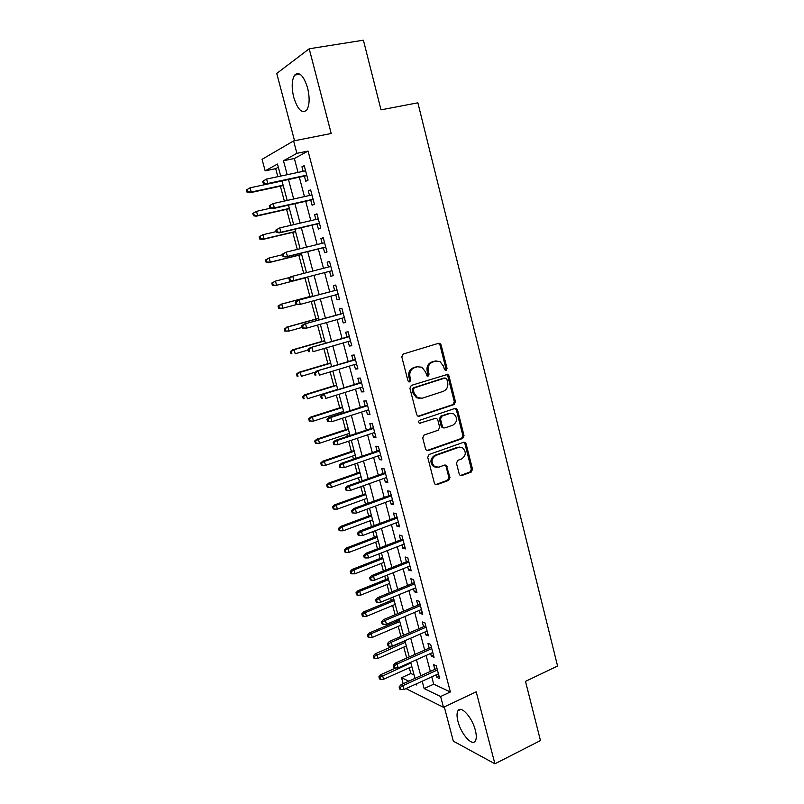 <?xml version="1.0" encoding="UTF-8"?>
<svg xmlns="http://www.w3.org/2000/svg" width="804" height="804" viewBox="0 0 804 804"><rect width="100%" height="100%" fill="white"/><g stroke="black" fill="none" stroke-linecap="round" stroke-linejoin="round"><path stroke-width="1.21" d="M446.099 370.433L447.054 368.463L441.105 344.926L439.919 343.398L438.612 343.288L403.216 354.031L401.799 356.896L407.97 380.825L409.769 381.95L410.754 379.94L409.96 376.855C409.226 372.383 410.723 369.327 414.452 367.699L417.417 366.775L421.919 367.197L425.537 371.961L427.105 376.051L428.09 376.151L429.055 374.151L428.271 371.096C427.557 366.654 429.024 363.629 432.693 362.021L435.607 361.107L439.929 361.488L443.597 366.272L444.361 369.317L446.099 370.433M445.225 370.383L445.918 368.533L439.979 345.037L438.351 343.368M408.884 381.92L409.668 379.99L408.874 376.915L409.96 376.855M427.205 376.101L427.939 374.212L427.165 371.157L428.271 371.096M475.355 730.283C472.26 717.48 460.913 704.947 457.958 710.736C456.712 712.917 456.722 716.485 457.978 721.439C460.983 733.921 472.239 746.745 475.355 740.916C476.591 738.765 476.581 735.228 475.355 730.283M307.61 87.948C303.6 75.506 299.289 71.204 294.666 75.053C291.731 79.948 291.42 87.375 293.741 97.354C297.691 109.696 302.002 113.957 306.686 110.128C309.58 105.374 309.892 97.977 307.61 87.948M459.245 474.129L460.159 475.445L461.687 475.596L471.194 472.099L472.531 469.255L466.089 443.778L465.104 442.411L463.657 442.27L429.115 454.471L427.728 457.355L434.411 483.254L435.306 484.541L436.914 484.722L448.652 480.4L450.009 477.526L446.27 465.214L444.723 465.044L438.894 467.154L434.683 466.682C430.833 462.451 431.225 458.702 435.879 455.426L458.602 447.376L462.541 447.758C466.471 451.898 466.139 455.647 461.546 458.983L457.808 460.33L456.461 463.184L459.245 474.129M431.768 676.857L433.708 684.184L450.381 691.973L440.622 696.525L443.466 707.289L405.95 688.616M278.325 167.222L275.682 168.659L265.159 170.85L262.054 159.323L293.611 140.921L331.208 133.504L309.208 48.783L363.408 40.2L381.006 109.846L417.869 102.801L557.574 666.024L525.494 681.37L540.459 740.554L494.902 763.8L476.209 691.832L443.466 707.289M293.611 140.921L296.897 153.333L283.47 160.74L287.199 174.699M450.381 691.973L308.053 151.072L296.897 153.333M454.109 404.553L455.466 401.729L448.913 375.8L447.788 374.322L411.306 385.407L409.899 388.282L416.703 414.633L417.728 416.04L419.246 416.201L454.109 404.553L452.964 404.563L454.31 401.739L447.768 375.86L446.3 374.252M457.536 409.939L464.029 435.637L462.692 438.471L428.12 450.612L426.552 450.441L425.597 449.094L422.713 437.939L424.1 435.054L438.311 430.17L439.687 427.306L437.798 419.939L436.773 418.542L435.296 418.392L419.386 423.286C418.311 422.16 418.402 421.165 419.658 420.291L455.084 408.392L456.491 408.522L457.536 409.939L456.381 409.929L462.873 435.587L464.029 435.637M444.28 706.897L453.335 741.157L494.902 763.8M309.208 48.783L276.747 73.445L294.545 140.73M304.394 176.126L305.761 181.262L308.053 180.156L304.224 165.644L301.942 166.82L303.128 171.332M310.746 200.146L312.093 205.231L314.414 204.236L310.605 189.804L308.294 190.87L309.51 195.472M317.057 224.014L318.394 229.039L320.736 228.175L316.947 213.834L314.615 214.768L315.861 219.472M323.329 247.732L324.655 252.717L327.017 251.974L323.248 237.713L320.897 238.537L322.163 243.331M329.57 271.32L330.876 276.254L333.268 275.631L329.519 261.451L327.148 262.154L328.434 267.039M335.791 294.837L337.057 299.661L339.479 299.138L335.75 285.048L333.348 285.631L334.655 290.556M341.971 318.243L343.207 322.917L345.65 322.515L341.951 308.505L339.529 308.977L340.826 313.892M348.132 341.519L349.328 346.042L351.78 345.75L348.112 331.831L345.66 332.183L346.956 337.087M354.242 364.654L355.408 369.036L357.88 368.855L354.232 355.006L351.76 355.257L353.056 360.152M360.323 387.649L361.448 391.89L363.951 391.819L360.313 378.061L357.83 378.192L359.117 383.076M366.373 410.512L367.458 414.613L369.981 414.653L366.363 400.975L363.85 400.995L365.147 405.869M372.383 433.245L373.428 437.205L375.97 437.356L372.383 423.748L369.85 423.668L371.136 428.532M378.352 455.838L379.367 459.667L381.93 459.918L378.362 446.391L375.81 446.21L377.096 451.064M384.292 478.31L385.277 481.998L387.86 482.36L384.312 468.913L381.729 468.611L383.016 473.466M390.201 500.641L391.146 504.198L393.749 504.661L390.221 491.294L387.628 490.892L388.905 495.736M396.07 522.851L396.985 526.278L399.608 526.841L396.101 513.555L393.488 513.052L394.764 517.876M401.91 544.941L402.784 548.227L405.427 548.901L401.94 535.685L399.307 535.072L400.583 539.896M407.718 566.89L408.553 570.056L411.226 570.82L407.749 557.685L405.095 556.981L406.372 561.785M413.487 588.719L414.291 591.764L416.985 592.628L413.527 579.563L410.854 578.749L412.12 583.553M419.226 610.427L420 613.341L422.703 614.306L419.276 601.312L416.583 600.407L417.849 605.191M424.934 632.014L425.678 634.798L428.401 635.853L424.984 622.939L422.271 621.934L423.537 626.718M430.612 653.471L431.316 656.134L434.059 657.29L430.663 644.446L427.939 643.351L429.195 648.114M308.053 151.072L294.364 158.509L298.053 172.408M299.329 177.212L304.465 196.598M305.701 201.271L310.836 220.648M312.042 225.19L317.178 244.547M318.344 248.969L323.469 268.305M324.605 272.596L329.72 291.872M330.856 296.163L335.921 315.258M337.077 319.62L342.082 338.494M343.258 342.936L348.202 361.599M349.398 366.111L354.293 384.573M355.509 389.156L360.343 407.417M361.579 412.06L366.363 430.12M367.619 434.833L372.342 452.692M373.619 457.476L378.292 475.134M379.578 479.988L384.211 497.445M385.518 502.369L390.091 519.635M391.417 524.62L395.94 541.695M397.276 546.74L401.749 563.624M403.106 568.74L407.538 585.433M408.904 590.608L413.276 607.11M414.673 612.357L418.995 628.678M420.402 633.974L424.683 650.114M426.1 655.481L430.331 671.43M436.25 674.807L436.924 677.35L439.687 678.606L436.311 665.833L433.567 664.637L434.823 669.4M275.682 168.659L277.832 176.679M280.375 186.206L284.355 201.07M286.576 209.341L290.847 225.311M292.736 232.356L297.299 249.401M298.857 255.23L303.711 273.36M304.947 277.983L309.922 296.535M311.228 301.43L315.942 319.047M317.56 325.077L321.942 341.429M323.851 348.574L327.901 363.689M330.102 371.93L333.821 385.819M336.323 395.156L339.71 407.829M340.906 412.291L341.248 413.547M342.504 418.241L345.569 429.718M346.785 434.24L347.368 436.431M348.645 441.185L351.398 451.476M352.624 456.069L353.458 459.174M354.755 463.998L357.197 473.124M358.443 477.767L359.519 481.787M360.825 486.681L362.956 494.641M364.212 499.354L365.529 504.269M366.865 509.223L368.684 516.047M369.961 520.811L371.518 526.62M372.865 531.645L374.383 537.333M375.679 542.157L377.468 548.841M378.825 553.936L380.051 558.499M381.357 563.383L383.377 570.93M384.764 576.086L385.689 579.543M387.015 584.498L389.267 592.9M390.664 598.116L391.297 600.487M392.633 605.482L395.106 614.748M396.523 620.025L396.864 621.301M398.221 626.366L400.925 636.456M403.779 647.13L406.703 658.054M409.306 667.782L410.844 673.501L414.09 675.018M465.124 443.718L464.933 442.964M403.176 683.722L401.548 677.682L408.794 681.179M410.844 673.501L401.548 677.682M422.18 681.219L424.14 688.576L440.622 696.525M288.485 179.523L293.671 199M294.917 203.693L300.103 223.15M301.319 227.713L306.505 247.16M307.691 251.592L312.867 271.018M314.012 275.33L319.168 294.686M320.324 298.998L325.429 318.163M326.595 322.545L331.65 341.509M332.836 345.961L337.831 364.704M339.037 369.237L343.981 387.779M345.207 392.372L350.092 410.703M351.338 415.377L356.172 433.507M357.428 438.24L362.212 456.169M363.488 460.983L368.212 478.702M369.508 483.576L374.182 501.113M375.498 506.048L380.121 523.384M381.458 528.389L386.02 545.534M387.377 550.599L391.89 567.554M393.256 572.689L397.729 589.443M399.106 594.638L403.528 611.211M404.925 616.477L409.296 632.859M410.713 638.175L415.025 654.376M416.462 659.762L420.733 675.772M280.696 176.076L277.481 164.046L265.159 170.85M415.346 684.335L416.763 685.018L416.442 683.832M414.985 678.375L410.693 662.325M409.246 656.928L404.914 640.698M403.487 635.361L399.096 618.939M397.678 613.663L393.246 597.06M391.849 591.844L387.357 575.051M385.98 569.895L381.438 552.911M380.081 547.825L375.488 530.65M374.151 525.635L369.498 508.259M368.182 503.304L363.478 485.727M362.172 480.842L357.418 463.074M356.132 458.26L351.328 440.29M350.062 435.537L345.197 417.366M343.951 412.683L339.037 394.302M337.801 389.689L332.836 371.106M331.62 366.564L326.595 347.77M325.399 343.308L320.324 324.303M319.148 319.902L314.012 300.686M312.856 296.364L307.661 276.958M306.505 272.636L301.299 253.159M300.113 248.717L294.907 229.22M293.681 224.648L288.465 205.141M287.209 200.437L281.983 180.91M294.364 158.509L283.47 160.74M433.708 684.184L424.14 688.576M301.942 166.82L304.394 166.307M308.294 190.87L310.736 190.327M314.615 214.768L317.047 214.206M320.897 238.537L323.319 237.944M327.148 262.154L329.55 261.541M337.057 299.661L339.439 299.018M343.207 322.917L345.579 322.253M349.328 346.042L351.68 345.358M355.408 369.036L357.74 368.322M361.448 391.89L363.78 391.156M367.458 414.613L369.77 413.859M373.428 437.205L375.729 436.431M379.367 459.667L381.659 458.873M385.277 481.998L387.548 481.184M391.146 504.198L393.407 503.364M396.985 526.278L399.236 525.424M402.784 548.227L405.025 547.353M408.553 570.056L410.784 569.162M414.291 591.764L416.512 590.839M420 613.341L422.2 612.407M425.678 634.798L427.869 633.843M431.316 656.134L433.497 655.159M436.924 677.35L439.095 676.365M436.311 360.936L435.607 361.107M427.165 371.157C426.442 366.724 427.909 363.709 431.577 362.101L434.492 361.197M418.201 366.584L417.417 366.775M408.874 376.915C408.141 372.443 409.638 369.398 413.356 367.77L416.321 366.845M418.08 416.201L452.964 404.563M446.843 379.086L445.104 377.97L414.291 387.85L413.306 389.86L414.14 393.096L417.547 397.699L422.291 398.191L443.285 391.337C446.903 389.689 448.361 386.674 447.647 382.282L446.843 379.086M444.602 378.001L445.104 377.97M420 398.452L416.452 397.719L413.055 393.126L412.221 389.89L413.196 387.88L443.969 378.031M426.823 450.582L461.536 438.411L462.873 435.587M435.346 418.371L419.467 423.326M452.863 425.175C457.556 421.798 457.838 418.01 453.707 413.819L449.888 413.467L441.878 416.171L440.502 419.025L442.381 426.381L443.386 427.768L444.873 427.919L452.863 425.175M450.873 413.246L449.888 413.467M443.667 427.899L442.26 427.728L441.255 426.351L439.376 418.995L440.743 416.15L448.753 413.447M456.381 409.929L455.064 408.392M459.888 447.104L458.602 447.376M436.21 467.325L433.557 466.571C429.718 462.35 430.11 458.602 434.753 455.335L457.446 447.295M435.507 484.661L447.516 480.259L448.863 477.395L446.059 466.42L444.913 464.993M460.33 475.536L470.028 471.978L471.355 469.144L464.923 443.707L463.747 442.24M246.426 189.925L247.069 192.287L247.853 191.875L247.21 189.513L246.426 189.925L250.114 187.794L251.27 192.035L249.843 192.779L283.239 185.583M247.853 191.875L251.27 192.035L283.129 185.181M247.21 189.513L250.114 187.794L282.003 180.99M249.843 192.779L247.069 192.287M262.717 181.292L263.38 183.744L264.225 183.292L263.571 180.84L262.717 181.292L266.586 179.051L305.59 170.82M263.571 180.84L266.586 179.051L267.772 183.473L266.235 184.277L306.847 175.604M264.225 183.292L267.772 183.473L306.736 175.171M263.38 183.744L266.235 184.277M252.818 213.422L253.451 215.763L254.255 215.392L253.612 213.05L252.818 213.422L256.506 211.331L257.652 215.552L256.215 216.206L289.42 208.698M254.255 215.392L257.652 215.552L289.329 208.397M253.612 213.05L256.506 211.331L270.315 208.236M256.215 216.206L253.451 215.763M259.169 236.768L259.803 239.1L260.607 238.778L259.973 236.446L259.169 236.768L262.858 234.728L264.003 238.919L262.546 239.491L295.56 231.683M260.607 238.778L264.003 238.919L295.5 231.472M259.973 236.446L262.858 234.728L276.285 231.572M262.546 239.491L259.803 239.1M265.491 259.993L266.124 262.305L266.938 262.034L266.305 259.712L265.491 259.993L269.179 257.983L270.315 262.154L268.837 262.647L301.671 254.536M266.938 262.034L270.315 262.154L301.641 254.416M266.305 259.712L269.179 257.983L282.526 254.717M268.837 262.647L266.124 262.305M271.772 283.068L272.395 285.37L273.219 285.139L272.596 282.837L271.772 283.068L275.46 281.109L276.586 285.259L275.089 285.671L307.741 277.259M273.219 285.139L276.586 285.259L307.741 277.229M272.596 282.837L275.46 281.109L290.043 277.38M275.089 285.671L272.395 285.37M269.31 205.744L269.973 208.176L270.827 207.784L270.174 205.342L269.31 205.744L273.179 203.553L311.952 194.94M270.174 205.342L273.179 203.553L274.365 207.945L272.807 208.658L313.188 199.593M270.827 207.784L274.365 207.945L313.098 199.261M269.973 208.176L272.807 208.658M275.872 230.044L276.526 232.467L277.39 232.115L276.737 229.693L275.872 230.044L279.732 227.904L318.283 218.909M276.737 229.693L279.732 227.904L280.908 232.266L279.33 232.889L319.479 223.442M277.39 232.115L280.908 232.266L319.419 223.21M276.526 232.467L279.33 232.889M282.385 254.195L283.038 256.607L283.912 256.305L283.269 253.893L282.385 254.195L286.244 252.104L324.585 242.738M283.269 253.893L286.244 252.104L287.42 256.446L285.822 256.978L325.741 247.14M283.912 256.305L287.42 256.446L325.71 247.009M283.038 256.607L285.822 256.978M288.867 278.214L289.51 280.606L290.405 280.355L289.752 277.953L288.867 278.214L291.118 276.626L330.836 266.425M292.274 280.918L331.962 270.707L292.274 280.918L289.51 280.606M289.752 277.953L292.726 276.164L293.882 280.475L290.405 280.355M278.013 306.022L278.636 308.304L279.47 308.123L278.847 305.832L278.013 306.022L281.701 304.103L282.817 308.223L296.626 304.525M279.47 308.123L282.817 308.223L281.31 308.555L278.636 308.304M278.847 305.832L281.701 304.103L312.716 295.842M280.194 304.445L312.696 295.792M337.037 289.922L297.53 300.445L337.057 289.973M296.204 301.872L295.299 302.073L295.942 304.455L296.847 304.254L296.204 301.872L299.158 300.073L300.314 304.364L338.172 294.204M296.847 304.254L300.314 304.364L295.942 304.455M297.53 300.445L295.299 302.073M284.224 328.836L284.837 331.107L285.681 330.967L285.068 328.695L284.224 328.836L287.902 326.957L289.018 331.057L302.133 327.409M285.681 330.967L289.018 331.057L284.837 331.107M285.068 328.695L287.902 326.957L318.746 318.424M286.385 327.228L318.716 318.283M343.197 313.238L303.912 324.133L343.238 313.389M302.616 325.64L301.701 325.801L302.344 328.163L303.249 328.012L302.616 325.64L305.56 323.841L306.706 328.102L344.343 317.59M303.249 328.012L306.706 328.102L305.058 328.384L302.344 328.163M303.912 324.133L301.701 325.801M290.395 351.519L291.008 353.78L291.862 353.68L291.249 351.418L290.395 351.519L292.535 349.871L294.083 349.68L295.189 353.76L308.223 349.991M291.862 353.68L291.008 353.78M291.249 351.418L294.083 349.68L324.756 340.876M292.535 349.871L324.685 340.645M349.318 336.414L310.254 347.67L349.378 336.655M308.987 349.268L308.063 349.378L308.696 351.73L309.62 351.629L308.987 349.268L311.922 347.469L313.057 351.71L350.484 340.836M309.62 351.629L308.696 351.73M310.254 347.67L308.063 349.378M296.535 374.081L297.138 376.322L298.003 376.272L297.39 374.021L296.535 374.081L298.656 372.393L300.214 372.282L301.319 376.332L315.198 372.172M298.003 376.272L297.138 376.322M297.39 374.021L300.214 372.282L330.715 363.197M298.656 372.393L330.635 362.875M355.398 359.448L316.565 371.076L355.489 359.79M315.319 372.754L314.384 372.825L315.017 375.156L315.952 375.096L315.319 372.754L318.243 370.956L319.379 375.166L356.584 363.941M315.952 375.096L315.017 375.156M316.565 371.076L314.384 372.825M302.636 396.503L303.239 398.744L304.113 398.724L303.5 396.483L302.636 396.503L304.746 394.784L306.314 394.744L307.409 398.774L337.72 389.377M304.113 398.724L303.239 398.744M303.5 396.483L306.314 394.744L336.655 385.387M304.746 394.784L336.544 384.985M435.728 360.956L434.934 361.167M361.448 382.352L322.826 394.342L361.569 382.794M321.61 396.101L320.675 396.121L321.298 398.442L322.243 398.432L321.61 396.101L324.525 394.302L325.65 398.482L362.654 386.915M322.243 398.432L321.298 398.442M322.826 394.342L320.675 396.121M308.696 418.804L309.309 421.025L310.183 421.055L309.58 418.824L308.696 418.804L310.796 417.045L312.384 417.085L313.47 421.095L343.609 411.427M309.58 418.824L312.384 417.085L342.554 407.467M310.796 417.045L342.424 406.975M313.47 421.095L310.183 421.055M447.516 374.212L446.883 374.373M367.468 405.126L329.057 417.467L330.776 417.507L367.609 405.658M327.871 419.316L326.916 419.286L327.54 421.597L328.494 421.628L327.871 419.316L330.776 417.507L331.891 421.668L368.684 409.759M329.057 417.467L326.916 419.286M328.494 421.628L331.891 421.668M314.736 440.974L315.329 443.185L316.223 443.255L315.62 441.034L314.736 440.974L316.806 439.185L318.414 439.296L319.489 443.275L349.479 433.346M315.62 441.034L318.414 439.296L348.423 429.406M316.806 439.185L348.273 428.833M319.489 443.275L316.223 443.255M373.438 427.768L335.258 440.451L336.987 440.572L373.609 428.391M334.092 442.381L333.137 442.321L333.75 444.612L334.715 444.682L334.092 442.381L336.987 440.572L338.102 444.712L374.684 432.472M335.258 440.451L333.137 442.321M334.715 444.682L338.102 444.712M320.726 463.024L321.329 465.214L322.223 465.325L321.63 463.124L320.726 463.024L322.786 461.194L324.414 461.385L325.489 465.345L355.308 455.154M321.63 463.124L324.414 461.385L354.252 451.235M322.786 461.194L354.082 450.572M325.489 465.345L322.223 465.325M379.387 450.27L341.409 463.315L343.157 463.506L379.578 450.994M340.273 465.325L339.308 465.204L339.921 467.486L340.896 467.606L340.273 465.325L343.157 463.506L344.263 467.626L380.644 455.044M341.409 463.315L339.308 465.204M340.896 467.606L344.263 467.626M326.695 484.943L327.288 487.123L328.193 487.274L327.6 485.083L326.695 484.943L328.736 483.083L330.374 483.345L331.439 487.284L361.096 476.832M327.6 485.083L330.374 483.345L360.061 472.933M328.736 483.083L359.86 472.189M331.439 487.284L328.193 487.274M458.441 447.366L459.597 447.064M385.297 472.651L347.539 486.028L349.298 486.309L385.508 473.466M346.423 488.118L345.449 487.968L346.062 490.229L347.037 490.4L346.423 488.118L349.298 486.309L350.393 490.4L386.573 477.496M347.539 486.028L345.449 487.968M347.037 490.4L350.393 490.4M332.625 506.741L333.218 508.912L334.132 509.103L333.539 506.922L332.625 506.741L334.655 504.852L336.303 505.173L337.368 509.093L366.865 498.39M333.539 506.922L336.303 505.173L365.83 494.52M334.655 504.852L365.609 493.686M337.368 509.093L334.132 509.103M391.176 494.902L353.619 508.62L355.398 508.972L391.407 495.807M352.534 510.791L351.549 510.59L352.162 512.841L353.147 513.052L352.534 510.791L355.398 508.972L356.494 513.042L392.473 499.817M353.619 508.62L351.549 510.59M353.147 513.052L356.494 513.042M338.524 528.419L339.107 530.58L340.032 530.801L339.449 528.64L338.524 528.419L340.534 526.489L342.202 526.891L343.258 530.781L372.594 519.836M339.449 528.64L342.202 526.891L371.569 515.977M340.534 526.489L371.327 515.073M343.258 530.781L340.032 530.801M397.015 517.032L359.669 531.072L361.468 531.504L397.276 518.017M358.614 533.323L357.619 533.082L358.222 535.323L359.217 535.575L358.614 533.323L361.468 531.504L362.554 535.544L398.332 521.997M359.669 531.072L357.619 533.082M359.217 535.575L362.554 535.544M344.383 549.966L344.976 552.117L345.901 552.388L345.318 550.237L344.383 549.966L346.383 548.016L348.062 548.479L349.117 552.358L378.302 541.152M345.318 550.237L348.062 548.479L377.277 537.323M346.383 548.016L377.006 536.328M349.117 552.358L345.901 552.388M402.824 539.022L365.689 553.403L367.498 553.906L403.106 540.097M364.654 555.725L363.649 555.443L364.252 557.674L365.257 557.956L364.654 555.725L367.498 553.906L368.574 557.926L404.151 544.067M365.689 553.403L363.649 555.443M365.257 557.956L368.574 557.926M350.222 571.403L350.805 573.543L351.74 573.845L351.157 571.704L350.222 571.403L352.202 569.413L353.891 569.956L354.936 573.805L383.97 562.358M351.157 571.704L353.891 569.956L382.945 558.549M352.202 569.413L382.664 557.473M354.936 573.805L351.74 573.845M408.603 560.901L371.669 575.604L373.488 576.177L408.904 562.056M370.654 577.996L369.649 577.674L370.242 579.895L371.257 580.217L370.654 577.996L373.488 576.177L374.563 580.176L409.95 565.996M371.669 575.604L369.649 577.674M371.257 580.217L374.563 580.176M356.021 592.719L356.594 594.839L357.539 595.181L356.966 593.061L356.021 592.719L357.981 590.699L359.689 591.302L360.735 595.131L389.608 583.443M356.966 593.061L359.689 591.302L388.593 579.654M357.981 590.699L388.282 578.508M360.735 595.131L357.539 595.181M414.341 582.649L377.609 597.663L379.448 598.317L414.673 583.895M376.634 600.146L375.609 599.774L376.202 601.985L377.227 602.357L376.634 600.146L379.448 598.317L380.523 602.296L415.708 587.814M377.609 597.663L375.609 599.774M377.227 602.357L380.523 602.296M361.79 613.914L362.363 616.025L363.318 616.407L362.735 614.286L361.79 613.914L363.73 611.864L365.458 612.537L366.493 616.346L395.206 604.417M362.735 614.286L365.458 612.537L394.201 600.648M363.73 611.864L393.87 599.422M366.493 616.346L363.318 616.407M420.05 604.266L383.528 619.613L385.377 620.336L420.412 605.603M382.563 622.165L381.538 621.753L382.131 623.944L383.156 624.356L382.563 622.165L385.377 620.336L386.443 624.286L421.437 609.492M383.528 619.613L381.538 621.753M383.156 624.356L386.443 624.286M367.518 634.989L368.091 637.09L369.056 637.512L368.483 635.401L367.518 634.989L369.448 632.909L371.187 633.652L372.222 637.431L400.784 625.271M368.483 635.401L371.187 633.652L399.789 621.522M369.448 632.909L399.437 620.216M372.222 637.431L369.056 637.512M425.738 625.773L389.397 641.421L391.267 642.225L426.11 627.19M388.463 644.054L387.427 643.602L388.02 645.783L389.056 646.235L388.463 644.054L391.267 642.225L392.332 646.155L427.135 631.06M389.397 641.421L387.427 643.602M389.056 646.235L392.332 646.155M373.227 655.953L373.79 658.044L374.764 658.496L374.192 656.406L373.227 655.953L375.136 653.833L376.895 654.647L377.91 658.416L406.332 646.014M374.192 656.406L405.337 642.285M375.136 653.833L404.965 640.899M377.91 658.416L374.764 658.496M431.376 647.15L395.246 663.119L397.126 663.983L431.778 648.647M394.332 665.812L393.297 665.33L393.88 667.491L394.925 667.983L394.332 665.812L397.126 663.983L398.181 667.893L432.793 652.506M395.246 663.119L393.297 665.33M394.925 667.983L398.181 667.893M378.895 676.797L379.458 678.877L380.443 679.37L379.87 677.29L378.895 676.797L380.794 674.656L382.563 675.531L383.578 679.269L411.849 666.647M379.87 677.29L410.854 662.938M380.794 674.656L395.88 667.953M383.578 679.269L380.443 679.37M436.994 668.415L401.055 684.686L402.955 685.621L437.416 669.993M400.171 687.45L399.116 686.928L399.699 689.078L400.754 689.611L400.171 687.45L402.955 685.621L404 689.5L438.421 673.822M401.055 684.686L399.116 686.928M400.754 689.611L404 689.5M445.918 368.533L447.054 368.463M409.668 379.99L410.754 379.94M427.939 374.212L429.055 374.151M431.577 362.101L432.693 362.021M413.356 367.77L414.452 367.699M439.979 345.037L441.105 344.926M418.14 416.181L419.246 416.201M447.768 375.86L448.913 375.8M454.31 401.739L455.466 401.729M413.196 387.88L414.291 387.85M412.221 389.89L413.306 389.86M413.055 393.126L414.14 393.096M461.536 438.411L462.692 438.471M427.004 450.531L428.12 450.612M434.18 418.361L435.296 418.392M419.567 423.366L420.462 423.396M440.743 416.15L441.878 416.171M439.376 418.995L440.502 419.025M441.255 426.351L442.381 426.381M434.753 455.335L435.879 455.426M446.059 466.42L447.195 466.531M448.863 477.395L450.009 477.526M447.516 480.259L448.652 480.4M435.788 484.581L436.914 484.722M464.923 443.707L466.089 443.778M471.355 469.144L472.531 469.255M470.028 471.978L471.194 472.099M460.531 475.476L461.687 475.596M457.958 710.736L460.732 709.409M294.666 75.053L299.962 74.159M438.783 343.519L439.919 343.398M446.652 374.383L447.788 374.322M416.452 397.719L417.547 397.699M442.26 427.728L443.386 427.768M455.335 408.512L456.491 408.522M433.557 466.571L434.683 466.682M445.125 465.104L446.27 465.214M463.948 442.341L465.104 442.411"/></g></svg>

